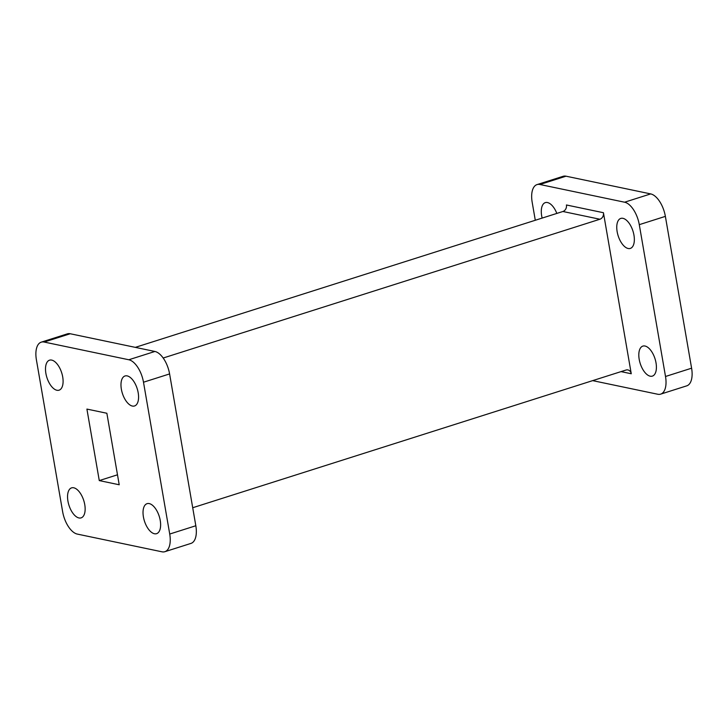 <?xml version="1.0" encoding="UTF-8"?>
<svg xmlns="http://www.w3.org/2000/svg" width="728" height="728" viewBox="0 0 728 728"><rect width="100%" height="100%" fill="white"/><g stroke="black" fill="none" stroke-linecap="round" stroke-linejoin="round"><path stroke-width="1.09" d="M542.142 218.091A15.743 7.771 72.4 0 1 545.308 202.621A15.743 7.771 72.4 0 1 547.474 202.548A15.743 7.771 72.4 0 1 556.829 213.422M645.008 346.028A15.743 7.771 72.4 0 1 655.591 360.815A15.743 7.771 72.4 0 1 652.379 376.112A15.743 7.771 72.4 0 1 650.213 376.194A15.743 7.771 72.4 0 1 639.63 361.416A15.743 7.771 72.4 0 1 642.842 346.109A15.743 7.771 72.4 0 1 645.008 346.028M622.95 218.336A15.743 7.771 72.4 0 1 633.533 233.124A15.743 7.771 72.4 0 1 630.321 248.421A15.743 7.771 72.4 0 1 628.155 248.503A15.743 7.771 72.4 0 1 617.572 233.715A15.743 7.771 72.4 0 1 620.784 218.418A15.743 7.771 72.4 0 1 622.95 218.336M56.902 390.263A15.743 7.771 72.4 0 1 46.319 375.475A15.743 7.771 72.4 0 1 49.531 360.178A15.743 7.771 72.4 0 1 51.688 360.096A15.743 7.771 72.4 0 1 62.28 374.884A15.743 7.771 72.4 0 1 59.068 390.181A15.743 7.771 72.4 0 1 56.902 390.263M78.961 517.954A15.743 7.771 72.4 0 1 68.368 503.175A15.743 7.771 72.4 0 1 71.59 487.869A15.743 7.771 72.4 0 1 73.746 487.787A15.743 7.771 72.4 0 1 84.33 502.575A15.743 7.771 72.4 0 1 81.117 517.872A15.743 7.771 72.4 0 1 78.961 517.954M154.436 533.751A15.743 7.771 72.4 0 1 143.844 518.964A15.743 7.771 72.4 0 1 147.065 503.667A15.743 7.771 72.4 0 1 149.222 503.585A15.743 7.771 72.4 0 1 159.805 518.363A15.743 7.771 72.4 0 1 156.593 533.67A15.743 7.771 72.4 0 1 154.436 533.751M132.378 406.051A15.743 7.771 72.4 0 1 121.794 391.273A15.743 7.771 72.4 0 1 125.007 375.976A15.743 7.771 72.4 0 1 127.163 375.894A15.743 7.771 72.4 0 1 137.756 390.672A15.743 7.771 72.4 0 1 134.543 405.969A15.743 7.771 72.4 0 1 132.378 406.051M135.326 347.365L562.899 211.493A5.333 4.468 101.8 0 0 566.43 204.978L603.439 212.722A5.333 4.468 -78.2 0 1 599.899 219.237L163.172 358.021M192.711 507.735L625.953 370.051A5.333 4.468 -78.2 0 1 627.927 369.942A5.333 4.468 -78.2 0 1 631.258 373.755L621.03 371.617M77.314 534.088A20.985 10.356 72.4 0 1 62.626 511.629L36.4 359.805A20.985 10.356 72.4 0 1 41.259 342.151A20.985 10.356 72.4 0 1 44.144 342.042L128.811 359.759A20.985 10.356 72.4 0 1 143.498 382.218L169.724 534.043A20.985 10.356 72.4 0 1 164.865 551.697A20.985 10.356 72.4 0 1 161.98 551.806L77.314 534.088M44.144 342.042L70.234 333.752A20.985 10.356 -107.6 0 0 67.349 333.861L41.259 342.151M164.865 551.697L190.964 543.407A20.985 10.356 -107.6 0 0 195.823 525.753L169.724 534.043M143.498 382.218L169.597 373.928A20.985 10.356 -107.6 0 0 154.909 351.469L128.811 359.759M70.234 333.752L154.909 351.469M169.597 373.928L195.823 525.753M603.439 212.722L631.258 373.755M99.272 480.589L86.914 409.081L106.861 413.258L119.21 484.766L99.272 480.589L117.49 474.802M537.037 184.594L563.135 176.303A20.985 10.356 72.4 0 1 566.02 176.194L539.921 184.493A20.985 10.356 -107.6 0 0 537.037 184.594A20.985 10.356 -107.6 0 0 532.177 202.248L535.289 220.266M592.674 380.635L657.766 394.248A20.985 10.356 -107.6 0 0 660.651 394.139A20.985 10.356 -107.6 0 0 665.51 376.485L691.6 368.195A20.985 10.356 72.4 0 1 686.741 385.849L660.651 394.139M665.374 216.371L639.284 224.661A20.985 10.356 -107.6 0 0 624.597 202.211L650.686 193.912A20.985 10.356 72.4 0 1 665.374 216.371L691.6 368.195M566.02 176.194L650.686 193.912M539.921 184.493L624.597 202.211M639.284 224.661L665.51 376.485M599.899 219.237L562.899 211.493"/></g></svg>
